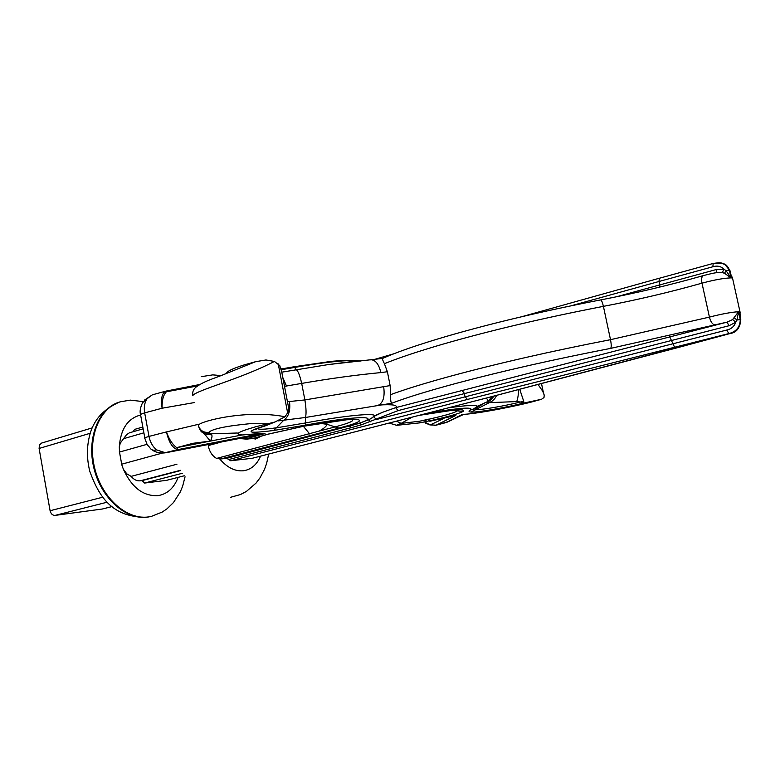 <?xml version="1.0" encoding="UTF-8"?>
<svg xmlns="http://www.w3.org/2000/svg" width="780" height="780" viewBox="0 0 780 780"><rect width="100%" height="100%" fill="white"/><g stroke="black" fill="none" stroke-linecap="round" stroke-linejoin="round"><path stroke-width="1.17" d="M412.21 417.134L401.154 423.374L419.338 421.278L428.766 419.143L429.156 420.985L429.877 421.258L455.851 415.418L436.02 425.207L446.18 422.536L462.55 414.365C472.456 414.356 507.429 408.106 530.78 402.207L541.505 399.292L523.604 403.094C504.163 407.921 476.092 412.727 470.993 412.064C468.673 411.85 468.419 411.187 470.243 410.104C474.318 406.721 460.161 407.726 427.772 413.127M198.764 424.242L166.471 431.915C168.987 442.728 172.809 448.617 177.938 449.602L262.353 433.29L242.687 434.947C233.464 434.596 237.841 431.857 255.811 426.728L271.469 422.867L263.035 426.387C244.082 432.432 247.669 433.777 273.809 430.453L305.321 425.178C357.181 415.34 385.34 415.369 356.304 424.076L349.333 426.328L351.283 427.674L361.647 424.739L398.102 410.602L729.027 325.738L735.803 322.208C734.233 326.469 731.231 329.072 726.804 330.018L376.321 419.523L373.864 416.842M357.532 423.832L226.746 458.308L220.72 458.981L338.871 428.093C378.339 418.129 358.098 415.877 304.863 425.987L267.862 434.245L255.05 437.96L246.821 439.169C245.7 439.13 246.188 438.799 248.274 438.175L241.8 438.019M248.274 438.175L265.005 433.534L165.301 452.751L156.585 449.865C152.675 446.599 150.14 442.114 148.99 436.41C145.265 437.502 143.91 438.223 144.934 438.575C148.229 447.876 146.718 443.43 150.062 448.042C151.3 450.06 153.465 450.674 156.585 449.865M237.266 433.007L209.011 433.875C203.707 434.401 200.304 432.101 198.812 426.962L198.296 425.129C201.591 420.722 247.738 409.354 285.002 416.773L275.038 421.96L271.469 422.867M242.229 434.938L210.415 441.08C211.926 438.126 212.355 436.03 211.711 434.791L209.011 433.875L208.679 432.373C212.365 428.912 225.995 426.026 249.561 423.725L267.511 423.755M194.707 402.509L162.094 408.223C160.69 398.668 161.967 392.964 165.925 391.121L152.363 394.826L147.166 398.648C144.563 402.421 143.734 407.17 144.671 412.873L148.99 436.41L166.471 431.915C169.065 439.306 172.487 444.551 176.719 447.642L193.089 443.284L210.298 441.09L176.719 447.642L177.938 449.602L163.976 452.995C158.281 452.917 154.401 451.903 152.315 449.923M716.489 272.668L716.615 269.451L724.093 269.246L726.005 270.65L731.065 277.885C724.045 278.09 714.353 279.844 701.99 283.169C670.098 292.139 637.231 299.871 603.408 306.355C544.245 317.811 491.039 330.32 443.791 343.902C418.733 351.195 398.941 357.786 384.404 363.685C382.707 360.282 382.102 358.527 382.58 358.41L382.648 358.39C397.225 351.936 418.353 344.643 446.023 336.502C491.839 323.183 543.367 310.986 600.59 299.92C601.536 300.173 602.472 302.318 603.408 306.355L610.506 339.68C551.226 351.175 497.835 363.363 450.343 376.233C425.159 383.126 405.229 389.269 390.565 394.66L390.136 385.583L304.882 399.935L287.459 401.739M147.137 444.298L119.486 452.069L121.836 464.929L123.357 469.219L126.77 473.831L131.137 476.365C133.838 479.632 136.832 481.114 140.147 480.831L180.424 470.32M119.486 452.069L119.301 446.901L120.286 443.108L126.526 434.723L129.363 432.832L143.149 428.805M222.154 441.802L208.27 445.565C209.371 451.552 212.141 455.842 216.596 458.425L220.72 458.981M281.707 371.797L279.737 365.557L274.385 361.442C241.927 378.514 195.907 390.37 192.777 395.567C192.25 391.745 193.567 388.762 196.706 386.597C205.393 380.65 213.281 378.778 222.846 374.897L255.665 361.676L244.062 364.942C233.405 368.287 227.575 370.997 226.58 373.074M112.018 506.6L102.287 509.018L55.087 515.395C52.572 515.414 50.905 513.864 50.096 510.734L39.098 448.461L39.487 445.019L41.642 443.06L92.108 427.918M133.243 431.681L134.521 429.429L142.818 427.011M288.2 405.551L288.561 411.45L285.002 416.773M384.404 363.685L387.387 371.748L380.874 372.587C356.47 374.897 330.067 378.505 301.685 383.409L284.505 386.344M387.387 371.748L390.136 385.583M722.943 263.513C721.588 262.675 718.341 262.645 713.183 263.445L722.943 263.523C726.209 264.576 728.344 266.789 729.349 270.153L731.065 277.885L724.532 273.293L722.212 272.542L724.093 269.246C720.934 266.243 717.191 265.415 712.861 266.76L658.993 281.492L659.734 284.924L716.615 269.451M255.665 361.676L265.96 359.97L274.385 361.442M281.775 372.177L328.331 364.572L352.521 361.852M360.457 361.013L353.545 360.506C339.982 360.526 320.365 362.837 294.703 367.429L296.166 369.71C297.931 370.519 299.773 375.082 301.685 383.409L304.882 399.935C306.248 408.525 306.413 414.375 305.399 417.485L391.755 403.24C406.302 397.654 427.772 391.034 456.173 383.37C502.086 371.124 553.576 359.463 610.652 348.377C611.452 347.285 611.403 344.389 610.506 339.68L709.429 317.099L701.99 283.169C701.22 278.957 701.678 276.432 703.365 275.594C670.088 285.051 635.837 293.163 600.59 299.92L600.512 299.939M197.886 385.651L166.384 391.794L197.086 386.022M722.943 263.523L724.562 264.069L729.514 270.163L726.005 270.65L724.532 273.293M166.861 390.916L166.384 391.794C163.312 394.904 161.879 400.384 162.094 408.223L144.671 412.873C140.956 414.014 139.62 414.804 140.663 415.233L144.826 437.98M380.874 372.587C378.924 364.474 375.716 360.204 371.26 359.765L370.49 359.863M722.212 272.542L718.682 272.347C715.962 272.815 715.124 272.552 703.365 275.594M199.651 384.53L166.13 391.072M147.166 398.648L142.565 402.743C140.264 407.618 139.591 411.557 140.536 414.55M143.881 432.822L124.244 438.487M659.578 278.197L713.173 263.445L712.861 266.76M538.142 384.647L542.704 391.19L544.216 395.109L543.494 392.906M719.452 262.802L725.78 264.644L729.68 270.163L731.386 277.904L730.918 274.472M730.197 272.512L731.386 277.904L732.517 278.021L732.791 279.26M166.452 480.353L144.612 483.054L182.393 473.265M180.58 470.564L142.136 480.597L144.612 483.054M142.136 480.597L140.147 480.831M252.232 458.289L230.675 460.756L467.415 399.448L728.812 333.587C736.271 331.793 740.083 327.103 740.279 319.507L738.553 311.737L732.596 319.576L727.018 322.15L729.027 325.738M226.746 458.308L230.675 460.756M277.982 420.927L305.399 417.485L305.428 422.965L276.832 427.742C264.644 429.448 258.287 429.702 257.731 428.512L257.878 428.22M610.652 348.377L727.018 322.15L395.606 407.677L382.629 412.259L374.975 415.906M260.656 436.312L256.796 437.59M351.107 419.396C355.729 420.303 350.142 422.877 334.366 427.099L319.137 431.096C323.505 428.785 326.167 426.543 327.142 424.359L326.498 422.36M167.495 452.419L265.005 433.534M261.456 436.069L255.216 439.13L261.261 436.127M320.317 423.335L327.142 424.359L338.871 428.093M319.137 431.096L216.596 458.425M204.009 433.397L210.298 441.09M383.623 386.451C385.018 396.201 383.36 402.402 378.661 405.054C392.662 404.186 398.307 405.064 395.606 407.677L398.102 410.602M390.565 394.66C390.517 400.169 390.916 403.036 391.755 403.24M211.711 434.791L206.846 434.499L203.434 431.691M210.688 433.543L208.679 432.373C203.278 432.754 199.816 430.345 198.296 425.129M358.283 423.618L356.304 424.076M264.654 426.085L267.569 424.983L264.664 426.085C251.16 430.287 256.766 429.088 256.045 429.253L258.433 428.015M256.357 437.746L254.456 438.604L244.881 438.994M257.117 437.473L252.847 438.35M176.953 464.227L131.137 476.365M251.881 458.377L487.178 397.829L730.031 333.548L728.812 333.587L726.804 330.018M732.596 319.576L735.803 322.208L736.925 320.044L738.553 311.737C731.572 312.127 721.861 313.921 709.429 317.099C710.687 321.818 712.433 324.392 714.655 324.821M734.38 317.869L736.925 320.044L740.6 319.507L738.875 311.727L740.142 315.91L738.875 311.727L739.996 311.795L740.22 312.809M368.511 419.825L370.519 421.765M475.449 408.077L474.942 408.837L476.668 409.481C480.821 410.065 504.319 406.048 520.455 402.012L516.672 401.583L489.392 402.636L486.798 401.993C488.611 400.666 488.231 399.418 485.648 398.239M486.798 401.993L477.38 406.292L473.265 409.207L470.243 410.104M424.466 421.931L430.19 424.934L443.986 418.421M740.776 319.517C740.103 327.873 736.583 332.543 730.207 333.518L730.031 333.548C737.012 331.773 740.542 327.093 740.6 319.507L740.649 319.761M396.494 421.18L401.154 423.374L396.435 425.256L389.152 423.072M425.646 423.189L430.19 424.934L435.601 425.159M428.766 419.143L428.747 420.937L427.001 421.356L425.032 420.079L419.338 421.278L419.864 422.857L427.001 421.356M516.672 401.583C517.706 399.223 518.368 395.265 518.671 389.707M544.216 395.109L544.001 397.527L541.505 399.292M448.89 421.444L436.02 425.207L428.844 424.759M446.823 422.321L463.837 414.326M520.455 402.012L523.604 403.094L523.712 401.3L520.455 402.012M519.782 389.425L523.712 401.3M680.989 346.769L730.392 333.45M740.21 317.752L739.294 312.819M419.786 415.184C451.854 409.568 466.284 408.32 463.086 411.43C460.453 412.903 454.106 414.921 444.044 417.485L429.156 420.985M428.795 419.25L440.212 416.54C448.968 414.307 454.467 412.542 456.709 411.265L456.476 409.861M304.863 425.987L266.594 434.47L255.05 437.96M146.884 517.247C111.55 517.598 98.894 496.119 89.807 471.403C86.132 456.534 86.755 442.397 91.669 428.971C95.618 419.971 101.449 410.319 119.369 402.09C98.524 408.232 86.414 438.497 93.98 468.488C101.293 498.547 126.389 520.504 147.956 517.062L148.697 516.886C127.13 520.328 102.034 498.352 94.712 468.293C87.145 438.282 99.255 408.008 120.101 401.866L130.27 400.12L143.12 401.602M178.113 477.37C174.106 487.968 167.398 494.062 157.989 495.641C143.325 496.373 131.781 487.568 123.357 469.219M119.359 451.327L121.836 464.929M140.361 415.067C127.618 418.577 120.598 429.195 119.301 446.901M260.569 456.154C256.854 464.734 251.16 469.599 243.477 470.769C235.092 471.539 227.195 467.63 219.794 459.02M278.226 363.88L287.742 413.39M162.338 453.073L121.68 464.197M616.229 296.829L659.734 284.924L659.909 287.06M521.752 316.709L659.392 278.216L658.993 281.492L571.106 305.789M344.448 362.7L343.717 362.642M353.876 361.15L355.417 361.549M382.58 358.41L328.351 364.572L353.36 361.384L353.545 360.506L342.976 360.457L331.354 361.335L294.226 366.736L294.703 367.429L281.297 369.71M718.78 262.762L724.532 264.059M301.675 383.409C299.764 375.082 297.931 370.519 296.156 369.71M286.514 386.1L282.808 377.53M281.161 368.979L294.167 366.746M541.554 383.76L543.407 392.642M467.415 399.448L464.938 396.415L464.295 393.227L461.799 390.185M166.101 480.451L184.246 475.781M674.505 347.041L669.63 336.619M273.809 430.453L283.589 420.381C288.619 416.89 290.589 410.631 289.497 401.593M371.416 418.275L374.517 415.837C375.141 412.659 343.795 415.74 305.428 422.965L305.321 425.178M729.553 333.538C737.344 330.798 740.981 326.128 740.434 319.507M303.42 426.319L309.728 434.002M304.873 399.935C306.238 408.525 306.413 414.375 305.399 417.485M228.716 459.537L351.283 427.674M359.551 423.209L361.647 424.739M470.993 412.064L491.985 401.261L494.715 398.697L496.665 395.401M476.911 407.092L485.296 402.587L474.942 408.837L473.265 409.207L477.38 406.292C476.541 404.723 466.859 405.239 448.315 407.843M451.873 410.339L463.086 411.43M252.057 458.338L487.344 397.8L681.35 346.671M50.096 510.734L102.716 497.211M90.119 433.3L39.098 448.461M107.153 502.203L55.087 515.395M102.287 509.018L111.998 506.581M201.259 376.681L212.726 374.878L220.993 375.59M120.101 401.866L119.369 402.09M281.053 368.404L288.785 408.632M731.328 276.832L731.552 275.983L732.517 278.021L739.996 311.795L740.142 315.822M230.617 497.289L240.484 494.53L246.373 491.449L256.025 483.113L259.896 478.013L264.41 469.57L266.594 463.554L268.681 454.067M147.41 517.169L150.755 516.526M151.495 516.35L162.259 512.041L167.037 508.794L173.472 502.564L180.268 491.995L182.666 486.125L185.055 476.794M144.29 400.218L152.363 394.826M393.578 353.866L374.907 359.317M718.692 272.347L717.502 272.512M541.534 383.77L543.338 392.447M725.78 264.644L724.562 264.069M725.77 264.635L729.865 270.192L731.328 276.793M382.444 412.337L374.517 415.837C371.943 417.466 375.433 417.641 357.932 423.725L354.832 424.71M246.129 439.111L239.372 438.487M201.727 430.667L203.463 431.701M304.785 426.065L347.461 419.659M274.872 422.009L267.579 424.983M256.942 437.609L254.182 438.916L257.02 437.502M167.661 452.439L164.678 452.907M374.449 416.179L382.629 412.259M354.822 424.71L356.226 424.261M429.098 421.093L428.581 420.976M494.198 396.035C490.24 400.569 488.017 402.46 487.539 401.719L492.209 396.552M419.123 415.36L453.59 410.104M419.854 422.857L397.449 425.246M434.811 425.422L436.693 425.09M740.785 319.517L739.313 312.877M184.255 475.79L166.276 480.412"/></g></svg>
